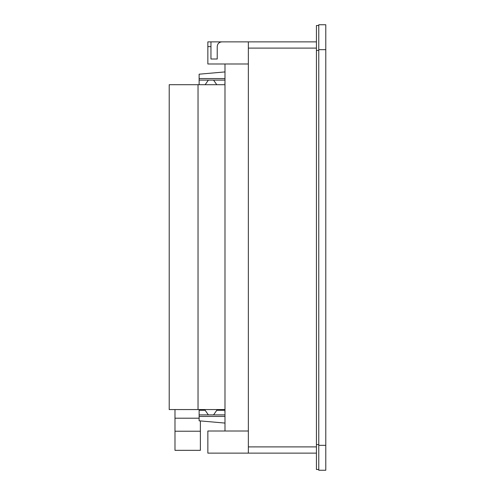 <?xml version="1.0" encoding="UTF-8"?>
<svg xmlns="http://www.w3.org/2000/svg" width="495" height="495" viewBox="0 0 495 495"><rect width="100%" height="100%" fill="white"/><g stroke="black" fill="none" stroke-linecap="round" stroke-linejoin="round"><path stroke-width="0.74" d="M248.354 431.009L207.851 431.009L207.851 453.129L316.435 453.129M248.354 63.991L207.851 63.991L207.851 41.871L248.354 41.871L248.354 453.129M318.774 469.501L316.435 469.501L316.435 25.499L318.774 25.499M224.99 63.991L224.99 431.009M217.225 59.004L210.957 59.004L217.225 59.004L217.225 46.542C217.497 43.702 219.056 42.149 221.896 41.871L316.435 41.871M207.851 46.623L210.957 46.623L210.957 59.004M210.957 46.623L210.957 41.871M325.784 445.327L325.784 470.25L318.774 470.25L318.774 445.327L325.784 445.327L325.784 24.75L318.774 24.75L325.784 24.75M318.774 24.75L318.774 445.327M224.99 411.258A0.934 0.934 0 0 0 224.99 412.298A0.934 0.934 0 0 1 224.99 411.258A0.934 0.934 0 0 0 224.99 412.298A0.934 0.934 0 0 1 224.99 411.258A0.934 0.934 0 0 0 224.99 412.298A0.934 0.934 0 0 1 224.99 411.258M224.99 409.563L198.037 409.563L198.037 84.701L169.216 84.701L169.216 409.563L198.037 409.563L198.037 84.701L224.99 84.701M224.99 80.103L199.126 80.103L199.126 84.701M208.37 80.103L205.153 84.701M213.562 80.103L216.779 84.701M224.99 82.702A0.934 0.934 0 0 0 224.99 83.742M199.126 80.103L199.126 74.188L224.99 71.924M208.37 414.897L205.134 410.268L199.126 410.268L199.126 414.897L224.99 414.897M199.126 414.897L199.126 420.812L224.99 423.077M224.99 410.268L216.798 410.268L213.562 414.897M200.376 409.563L200.376 410.268M200.376 431.213L174.983 431.213L174.983 450.339L200.376 450.339L200.376 420.923M199.126 418.201L174.983 418.201L174.983 431.213M174.983 409.563L174.983 418.201M248.354 446.898L316.435 446.898M318.774 444.572L316.435 444.572M248.354 48.102L316.435 48.102M318.774 50.428L316.435 50.428M318.774 49.673L325.784 49.673M224.99 78.55L199.126 78.55M199.126 416.45L224.99 416.45"/></g></svg>
